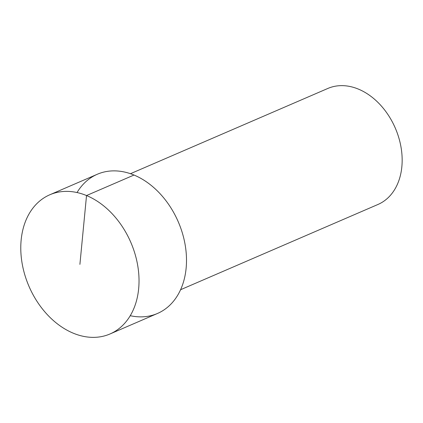 <?xml version="1.0" encoding="UTF-8"?>
<svg xmlns="http://www.w3.org/2000/svg" width="423" height="423" viewBox="0 0 423 423"><rect width="100%" height="100%" fill="white"/><g stroke="black" fill="none" stroke-linecap="round" stroke-linejoin="round"><path stroke-width="0.63" d="M138.659 288.703A75.828 55.455 66.6 0 1 109.969 333.985A75.828 55.455 66.6 0 1 47.757 315.109A75.828 55.455 66.6 0 1 21.15 240.037A75.828 55.455 66.6 0 1 49.84 194.76A75.828 55.455 66.6 0 1 112.053 213.631A75.828 55.455 66.6 0 1 138.659 288.703M109.969 333.985L157.446 313.48A75.828 55.455 -113.4 0 0 186.131 268.198A75.828 55.455 -113.4 0 0 159.524 193.126A75.828 55.455 -113.4 0 0 97.311 174.255L49.84 194.76M77.044 192.534A75.828 55.455 66.6 0 1 146.67 182.006A75.828 55.455 66.6 0 1 186.131 268.198A75.828 55.455 66.6 0 1 130.242 315.701M180.579 289.723L377.945 204.478A63.191 46.213 -113.4 0 0 401.85 166.747A63.191 46.213 -113.4 0 0 379.68 104.185A63.191 46.213 -113.4 0 0 327.836 88.455L130.469 173.7M79.905 264.37L86.53 195.542L134.006 175.037"/></g></svg>
